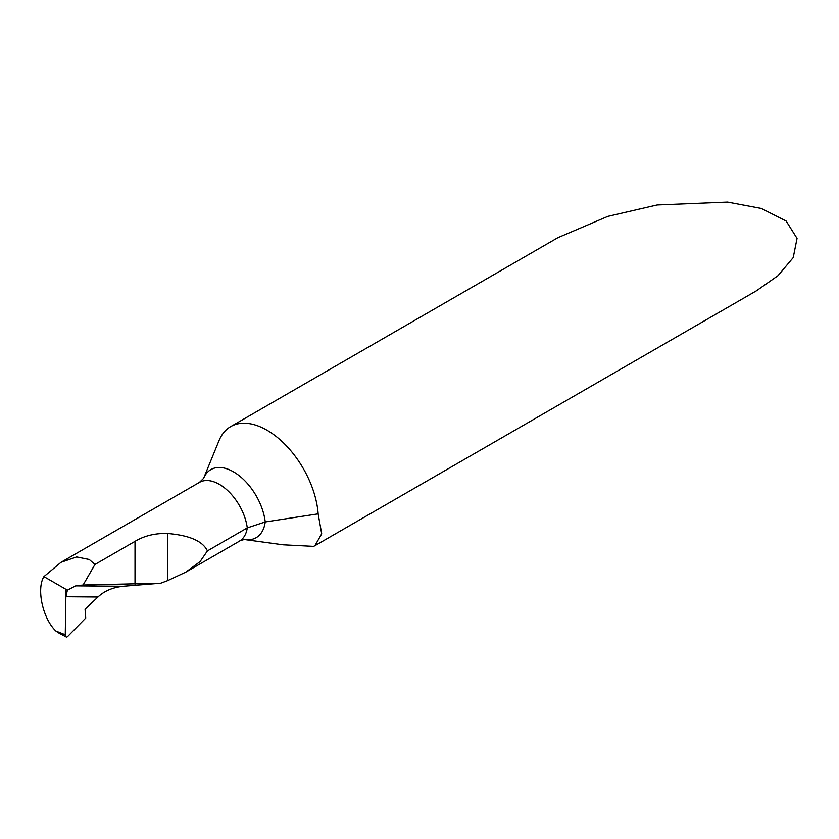 <?xml version="1.0" encoding="UTF-8"?>
<svg xmlns="http://www.w3.org/2000/svg" width="839" height="839" viewBox="0 0 839 839"><rect width="100%" height="100%" fill="white"/><g stroke="black" fill="none" stroke-linecap="round" stroke-linejoin="round"><path stroke-width="1.26" d="M61.016 562.298L199.42 482.394L203.594 478.345L219.01 440.643A72.626 41.929 60 0 1 230.673 426.611A72.626 41.929 60 0 1 266.991 430.208A72.626 41.929 60 0 1 318.149 513.856L265.229 521.952L247.274 527.899L207.422 550.908C202.786 541.155 189.509 535.345 167.569 533.489C155.205 533.132 144.35 535.754 135.016 541.354L94.943 564.479L83.103 585.003L75.709 585.853L67.393 590.153L43.922 576.603L61.016 562.298L76.632 556.949L89.27 559.498L94.943 564.479M58.541 632.847L55.888 631.033C42.831 618.825 36.255 588.936 43.922 576.603M230.673 426.611L557.883 237.689L607.824 216.378L657.094 204.978L727.56 202.094L761.33 208.46L786.153 221.035L797.05 238.402L793.222 257.604L777.973 275.695L756.317 290.86L314.908 545.696L321.704 533.824L318.149 513.856M203.594 478.345L203.594 478.356A45.296 26.156 60 0 1 233.515 471.843A45.296 26.156 60 0 1 265.229 521.952A45.296 26.156 60 0 1 244.946 539.603L283.11 544.805L313.597 546.367L314.908 545.707M207.422 550.908L200.081 561.595L185.807 572.125L167.569 580.661L160.71 583.21L123.165 586.262C112.667 587.426 104.256 591.002 97.953 597.001L65.872 596.718L65.264 634.735L55.888 631.033M97.953 597.001L85.064 609.198L85.746 618.049L67.781 636.371A3.629 1.835 -73.3 0 1 66.092 636.906A3.629 1.835 -73.3 0 1 65.264 634.735M160.71 583.21L83.103 585.003M65.987 589.345L65.872 596.718L67.393 590.153M199.42 482.394A39.947 23.062 60 0 1 219.388 484.365A39.947 23.062 60 0 1 247.274 527.899A39.947 23.062 60 0 1 239.367 541.207L185.807 572.125M135.016 584.238L135.016 541.354M167.569 580.661L167.569 533.489M123.165 586.262L75.709 585.853M244.946 539.603L244.957 539.603C243.467 539.383 238.685 541.197 239.367 541.207M58.541 632.837L66.092 636.906"/></g></svg>

